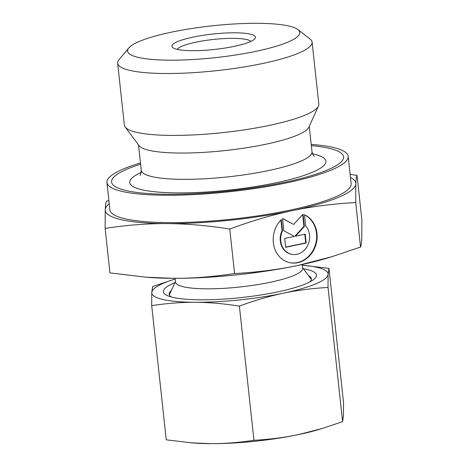 <?xml version="1.0" encoding="UTF-8"?>
<svg xmlns="http://www.w3.org/2000/svg" width="467" height="467" viewBox="0 0 467 467"><rect width="100%" height="100%" fill="white"/><g stroke="black" fill="none" stroke-linecap="round" stroke-linejoin="round"><path stroke-width="0.7" d="M128.804 47.943L119.015 59.688A97.796 18.055 -6.2 0 0 117.655 63.249A97.796 18.055 -6.2 0 0 130.217 70.499A97.796 18.055 -6.2 0 0 240.552 67.511A97.796 18.055 -6.2 0 0 312.096 42.129A97.796 18.055 -6.2 0 0 310 38.942L297.917 29.573A86.593 15.989 -6.2 0 0 288.647 25.971A86.593 15.989 -6.2 0 0 198.884 27.46A86.593 15.989 -6.2 0 0 128.804 47.943A86.593 15.989 -6.2 0 0 138.722 57.517A86.593 15.989 -6.2 0 0 244.153 53.588A86.593 15.989 -6.2 0 0 297.917 29.573M117.655 63.249L124.374 125.15A97.796 18.055 -6.2 0 0 125.162 127.036A97.796 18.055 -6.2 0 0 136.942 132.4A97.796 18.055 -6.2 0 0 242.145 130.182A97.796 18.055 -6.2 0 0 318.459 106.032A97.796 18.055 -6.2 0 0 318.821 104.024L312.096 42.129M125.162 127.036L139.113 145.692A85.87 15.855 -6.2 0 0 149.458 150.409A85.87 15.855 -6.2 0 0 241.83 148.459A85.87 15.855 -6.2 0 0 308.839 127.257L318.459 106.032M140.614 164.197A116.674 21.54 -6.2 0 0 126.557 190.67A116.674 21.54 -6.2 0 0 284.637 182.293A116.674 21.54 -6.2 0 0 328.558 148.167A116.674 21.54 -6.2 0 0 311.349 145.651M140.479 162.96A121.338 22.398 -6.2 0 0 106.925 182.527L109.897 209.881A121.338 22.398 -6.2 0 0 125.489 218.883A121.338 22.398 -6.2 0 0 262.384 215.164A121.338 22.398 -6.2 0 0 351.155 183.677L348.184 156.317A121.338 22.398 -6.2 0 0 332.597 147.321A121.338 22.398 -6.2 0 0 311.215 144.414M106.925 182.527A121.338 22.398 -6.2 0 0 122.517 191.523A121.338 22.398 -6.2 0 0 259.413 187.81A121.338 22.398 -6.2 0 0 348.184 156.317M175.072 278.332L175.487 282.115A63.938 11.803 -6.2 0 0 183.7 286.855A63.938 11.803 -6.2 0 0 255.834 284.899A63.938 11.803 -6.2 0 0 302.61 268.303L302.202 264.52M250.867 41.4A37.337 6.894 -6.2 0 0 246.5 39.502A37.337 6.894 -6.2 0 0 206.788 40.29A37.337 6.894 -6.2 0 0 177.297 49.391M250.043 34.097A42.001 7.752 -6.2 0 0 198.907 36A42.001 7.752 -6.2 0 0 172.831 47.652A42.001 7.752 -6.2 0 0 177.326 49.397A42.001 7.752 -6.2 0 0 220.862 48.673A42.001 7.752 -6.2 0 0 254.854 38.738A42.001 7.752 -6.2 0 0 250.043 34.097M146.189 277.205L148.903 277.416A126.008 23.262 -6.2 0 0 172.831 278.326L146.189 277.205L109.961 272.897L105.128 228.386C126.948 225.071 147.531 223.477 166.882 223.605C186.234 223.681 207.185 225.491 229.752 229.034C251.806 220.885 272.611 214.767 292.173 210.681C311.728 206.537 332.901 203.822 355.702 202.532L355.819 183.852A126.008 23.262 -6.2 0 0 350.478 177.437M108.864 200.355L106.458 201.23C105.851 202.637 105.443 205.462 105.238 209.706A126.008 23.262 -6.2 0 0 121.449 219.729A126.008 23.262 -6.2 0 0 166.882 223.605A126.008 23.262 -6.2 0 0 292.173 210.681A126.008 23.262 -6.2 0 0 355.819 183.852C356.017 179.608 356.426 176.783 357.039 175.382L361.872 219.893L361.762 238.573C361.557 242.817 361.149 245.642 360.542 247.043L331.64 256.774L298.115 265.402C278.565 269.541 257.387 272.261 234.586 273.545C212.765 276.861 192.182 278.455 172.831 278.326A126.008 23.262 -6.2 0 0 298.115 265.402A126.008 23.262 -6.2 0 0 327.565 258.006L331.64 256.774M282.529 230.791A16.631 14.389 102.7 0 0 291.484 254.264A16.631 14.389 102.7 0 0 307.759 245.292A16.631 14.389 102.7 0 0 305.657 225.923L304.437 214.727A25.2 21.803 -77.3 0 1 315.826 245.047A25.2 21.803 -77.3 0 1 289.598 262.623A25.2 21.803 -77.3 0 1 285.851 261.351A25.2 21.803 -77.3 0 1 281.315 219.595L282.529 230.791L282.074 230.686L280.912 219.998M291.484 254.264L291.029 254.165A16.631 14.389 -77.3 0 1 282.074 230.686M289.371 262.571A25.2 21.803 102.7 0 0 315.318 245.099A25.2 21.803 102.7 0 0 304.455 214.849M283.866 230.774L282.529 218.463L293.667 224.411L303.036 214.149L304.373 226.46L295.5 236.174L305.208 234.13L306.171 242.998L285.664 247.312L284.701 238.444L294.408 236.407L283.866 230.774M285.641 247.119L305.716 242.893L304.776 234.224M306.171 242.998L305.716 242.893M295.5 236.174L295.045 236.074L303.918 226.355L302.639 214.587M304.373 226.46L303.918 226.355M293.667 224.411L282.547 218.614M357.039 175.382L350.145 174.354M109.22 203.647A126.008 23.262 -6.2 0 0 105.238 209.706L105.128 228.386M234.586 273.545L229.752 229.034M360.542 247.043L355.702 202.532M171.296 290.567A71.48 13.199 -6.2 0 0 170.747 296.58A71.48 13.199 -6.2 0 0 171.255 296.942M174.856 282.71A77.002 14.214 -6.2 0 0 168.05 295.88A77.002 14.214 -6.2 0 0 173.28 297.444A77.002 14.214 -6.2 0 0 247.703 296.825A77.002 14.214 -6.2 0 0 312.826 280.153A77.002 14.214 -6.2 0 0 306.597 269.389A77.002 14.214 -6.2 0 0 303.352 268.753M191.762 442.862L193.671 443.008A88.672 16.368 -6.2 0 0 210.512 443.65L191.762 442.862L166.27 439.832L151.693 305.657C166.719 303.352 181.202 302.231 195.153 302.295C209.105 302.377 223.851 303.649 239.39 306.113C254.579 300.479 269.22 296.171 283.317 293.2C297.421 290.24 312.324 288.332 328.027 287.468L328.108 274.322A88.672 16.368 -6.2 0 0 316.702 267.264A88.672 16.368 -6.2 0 0 302.277 265.233L328.966 268.356L328.108 274.322A88.672 16.368 -6.2 0 1 283.317 293.2A88.672 16.368 -6.2 0 1 195.153 302.295A88.672 16.368 -6.2 0 1 163.181 299.569A88.672 16.368 -6.2 0 1 151.775 292.511L151.693 305.657M328.966 268.356L343.543 402.531L343.461 415.677L342.603 421.637L322.265 428.484L298.676 434.555C284.572 437.515 269.675 439.424 253.966 440.288C238.946 442.593 224.458 443.714 210.512 443.65A88.672 16.368 -6.2 0 0 298.676 434.555A88.672 16.368 -6.2 0 0 319.399 429.354L322.265 428.484M152.633 286.551L151.775 292.511A88.672 16.368 -6.2 0 1 175.154 279.044L152.633 286.551M253.966 440.288L239.39 306.113M342.603 421.637L328.027 287.468M309.925 281.875A71.48 13.199 -6.2 0 0 310.345 281.414A71.48 13.199 -6.2 0 0 308.518 275.658M140.065 175.224C140.252 176.082 140.655 174.454 141.279 170.332A85.87 15.855 -6.2 0 0 152.312 176.701A85.87 15.855 -6.2 0 0 268.659 170.537A85.87 15.855 -6.2 0 0 312.014 151.787C312.674 154.396 313.421 155.902 314.25 156.305M141.232 172.381A98.63 18.207 -6.2 0 0 142.441 189.865A98.63 18.207 -6.2 0 0 276.079 182.778A98.63 18.207 -6.2 0 0 313.205 153.935A98.63 18.207 -6.2 0 0 312.499 153.777M309.253 126.347L312.014 151.787M302.54 267.667L311.331 279.424M175.417 281.478L169.358 294.852M138.518 144.898L141.279 170.332"/></g></svg>
